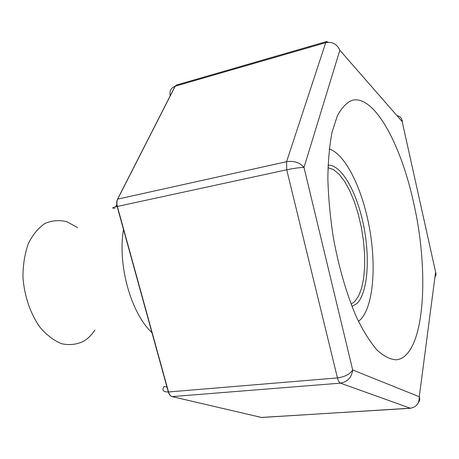 <?xml version="1.0" encoding="UTF-8"?>
<svg xmlns="http://www.w3.org/2000/svg" width="459" height="459" viewBox="0 0 459 459"><rect width="100%" height="100%" fill="white"/><g stroke="black" fill="none" stroke-linecap="round" stroke-linejoin="round"><path stroke-width="0.69" d="M77.594 227.595L66.836 221.708C59.32 219.827 52.028 220.412 44.971 223.453C38.298 227.957 32.75 234.681 28.326 243.631C24.792 253.655 22.996 264.768 22.95 276.972C24.212 295.498 30.277 313.457 39.703 326.906C46.468 334.892 53.737 340.486 61.506 343.688C69.269 345.38 76.573 344.6 83.423 341.358C87.864 338.713 91.702 334.927 94.938 330.01M123.517 229.586C117.366 264.883 131.033 313.308 151.958 332.672M351.078 304.133L354.526 301.758L358.536 296.158L361.617 288.149L363.677 278.143L364.675 266.57L364.589 253.902L363.453 240.608L361.313 227.171L358.244 214.072L354.348 201.782L349.758 190.766L344.634 181.466L339.149 174.282L333.521 169.595L327.967 167.69M351.99 306.486L356.97 303.497C367.923 292.601 370.264 257.522 363.442 224.686C356.718 191.822 341.353 164.42 328.059 165.165M358.456 321.369L360.728 319.366C373.454 305.792 376.455 265.899 369.369 227.434C362.34 188.959 345.598 154.293 329.264 148.986M413.582 202.648C401.091 144.912 374.55 94.789 352.334 100.24C346.734 102.455 341.748 107.624 337.376 115.754L332.104 131.934C329.493 145.331 328.076 160.931 327.858 178.723C328.386 197.433 330.182 216.849 333.234 236.976C338.656 267.023 346.901 295.166 356.654 317.513C363.35 331.22 370.149 342.075 377.063 350.079C383.867 356.31 390.276 359.552 396.289 359.804C424.627 356.878 429.957 273.334 413.582 202.648M435.545 272.537L419.268 396.731L352.696 369.994C349.919 374.24 344.835 376.879 337.445 377.912L286.732 169.784C294.294 168.235 300.048 167.466 303.996 167.466L352.696 369.994C351.709 377.441 347.635 381.825 340.463 383.15L172.01 396.599C170.381 396.14 169.153 394.597 168.327 391.98L337.445 377.912C338.208 380.85 339.212 382.594 340.463 383.15L410.312 408.217C416.439 407.179 419.428 403.352 419.268 396.731C420.065 398.991 419.755 400.982 418.338 402.698M114.876 208.237C111.29 208.271 112.048 207.692 117.148 206.493L286.732 169.784L286.577 161.7C294.121 160.627 299.928 162.549 303.996 167.466L339.844 50.243C336.969 44.024 332.264 41.505 325.724 42.676L175.2 86.206L117.659 199.12L286.577 161.7L325.724 42.676L326.63 41.54L176.44 85.053L175.097 86.235M411.006 408.149L261.647 417.495L172.05 396.599C170.49 396.134 169.314 394.591 168.528 391.963L117.355 206.447C116.626 203.572 116.729 201.128 117.659 199.12L117.544 199.149C116.563 201.168 116.437 203.618 117.154 206.493L168.321 391.98C163.071 391.98 161.671 390.133 164.121 386.438L166.984 387.144M410.621 408.263L261.246 417.461L257.017 416.479M396.955 115.628C400.3 116.351 402.038 118.347 402.182 121.606L436.01 273.908L435.895 275.337L435.08 276.662M339.844 50.243L402.182 121.606C402.721 120.786 402.291 120.292 400.885 120.126M170.197 96.017C169.302 91.146 170.932 87.887 175.091 86.24L176.411 85.058M171.178 93.906L173.835 88.702M115.57 206.86L116.77 204.502M326.653 41.534L328.346 42.268M261.641 417.495L172.01 396.599M117.544 199.149L175.091 86.24"/></g></svg>
